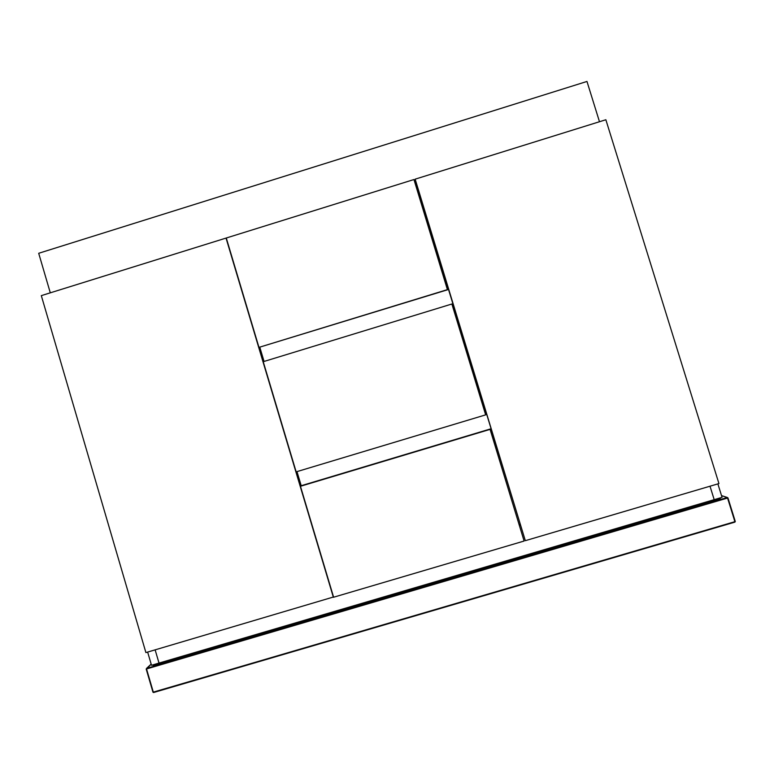 <?xml version="1.0" encoding="UTF-8"?>
<svg xmlns="http://www.w3.org/2000/svg" width="774" height="774" viewBox="0 0 774 774"><rect width="100%" height="100%" fill="white"/><g stroke="black" fill="none" stroke-linecap="round" stroke-linejoin="round"><path stroke-width="1.16" d="M296.152 471.859L485.656 414.864L451.881 304.008L263.237 361.7L296.152 471.859M599.482 121.731L586.973 81.454L38.7 253.282L50.3 292.833M481.215 400.284L482.086 400.023M482.067 399.935L481.186 400.197M490.861 428.815L301.202 485.724M443.357 276.047L444.228 275.776M452.945 304.376L452.074 304.637M452.258 305.256L453.129 304.985M417.602 188.392L416.731 188.662M717.875 483.885L722.055 497.343L714.189 499.665L710.01 486.207L714.189 499.665L151.511 665.282L147.641 652.076M414.419 181.087L415.29 180.816L415.154 179.162L525.323 540.678L415.29 180.806M155.139 649.86L159.009 663.066L155.139 649.86M427.422 223.754L428.293 223.493M519.344 525.411L520.225 525.149M519.915 524.143L519.035 524.404M258.961 347.381L447.459 289.815L413.955 179.539L226.279 238.005L258.961 347.381L447.488 289.602M525.323 540.678L718.94 483.576L605.858 119.747L415.154 179.162M333.371 597.296L226.037 238.082L41.312 295.629L145.899 652.588L333.536 596.977M259.832 347.313L264.06 361.448M296.984 471.608L301.221 485.791M490.077 429.377L300.457 486.275L333.613 597.228L524.104 541.036L490.077 429.377L300.457 486.275M719.104 498.214L720.313 498.62L153.165 665.534L154.316 664.45M695.468 505.17L696.581 505.606M185.663 655.975L186.689 654.92M146.218 669.075L152.971 692.217L153.6 692.527L734.923 522.111L735.281 521.492L727.937 497.876L727.27 497.518L727.937 497.876L734.961 522.092L152.971 692.217L146.189 669.055L727.56 498.05L734.913 521.676L153.329 692.179L146.547 669.007L151.162 664.102L146.538 668.407L727.27 497.518L721.532 495.65M734.923 522.111L735.271 521.512M153 692.237L153.6 692.527M727.366 497.498L721.513 495.592"/></g></svg>
